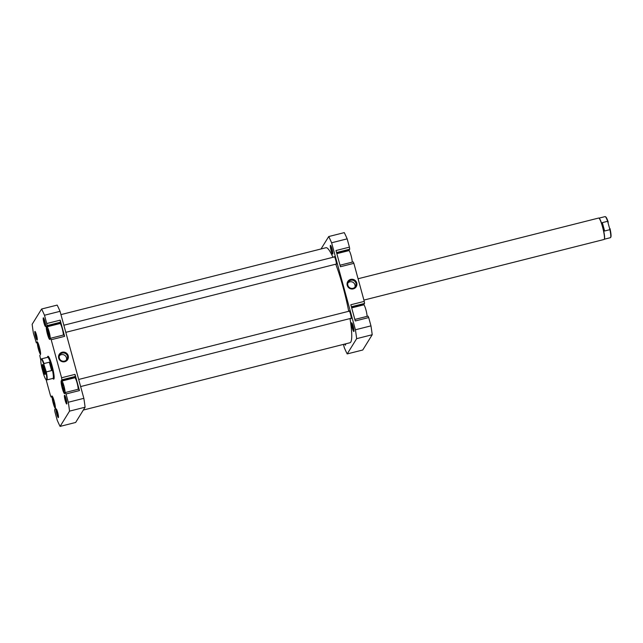<?xml version="1.0" encoding="UTF-8"?>
<svg xmlns="http://www.w3.org/2000/svg" width="643" height="643" viewBox="0 0 643 643"><rect width="100%" height="100%" fill="white"/><g stroke="black" fill="none" stroke-linecap="round" stroke-linejoin="round"><path stroke-width="0.96" d="M336.844 253.663L348.916 250.617A6.261 0.892 75.8 0 1 350.974 255.199A6.261 0.892 75.8 0 1 352.203 262.135M351.681 307.893L363.745 304.846A6.261 0.892 75.8 0 1 365.811 309.428A6.261 0.892 75.8 0 1 367.04 316.364M353.931 331.475A4.493 0.643 75.8 0 1 352.292 327.93A4.493 0.643 75.8 0 1 351.584 322.882A4.493 0.643 75.8 0 1 351.761 322.842A4.493 0.643 75.8 0 1 353.385 327.022A4.493 0.643 75.8 0 1 353.939 331.466A4.493 0.643 75.8 0 1 353.931 331.475M352.412 323.951A3.762 0.539 -104.2 0 0 353.98 330.18M332.744 254.009A4.493 0.643 75.8 0 1 331.097 250.465A4.493 0.643 75.8 0 1 330.389 245.417A4.493 0.643 75.8 0 1 330.566 245.377A4.493 0.643 75.8 0 1 332.19 249.556A4.493 0.643 75.8 0 1 332.744 254.001A4.493 0.643 75.8 0 1 332.744 254.009M331.217 246.486A3.762 0.539 -104.2 0 0 332.793 252.715M345.572 343.86A4.493 0.643 75.8 0 1 345.524 345.058A4.493 0.643 75.8 0 1 344.728 344.069M353.28 288.876A4.951 4.855 -148.2 0 1 347.236 285.339A4.951 4.855 -148.2 0 1 350.692 279.408A4.951 4.855 -148.2 0 1 356.744 282.944A4.951 4.855 -148.2 0 1 353.28 288.876M350.813 280.235A4.22 4.131 31.8 0 0 348.562 286.706A4.22 4.131 31.8 0 0 355.499 286.489A4.22 4.131 31.8 0 0 350.813 280.235M354.904 287.228A4.22 4.131 31.8 0 0 347.927 282.904M334.111 257.015A4.051 0.579 75.8 0 1 334.183 256.653A4.051 0.579 75.8 0 1 334.247 256.597A4.051 0.579 75.8 0 1 335.734 260.118A4.051 0.579 75.8 0 1 336.305 264.402A4.051 0.579 75.8 0 1 336.233 264.458A4.051 0.579 75.8 0 1 335.911 264.16M348.94 311.244A4.051 0.579 75.8 0 1 349.02 310.882A4.051 0.579 75.8 0 1 349.085 310.826A4.051 0.579 75.8 0 1 350.572 314.347A4.051 0.579 75.8 0 1 351.134 318.631A4.051 0.579 75.8 0 1 351.07 318.687A4.051 0.579 75.8 0 1 350.748 318.389M321.026 248.97L328.718 236.552L344.27 232.621A70.191 10.039 75.8 0 1 347.156 238.85L349.43 247.145L335.992 250.537L340.42 266.732L353.859 263.341L353.184 261.894L340.01 265.213M353.859 263.341L364.26 301.374L350.829 304.766L355.257 320.961L368.696 317.57L368.021 316.115L354.84 319.442M349.43 247.145L349.72 249.211L336.538 252.538M348.964 250.617A6.631 0.948 75.8 0 1 349.069 250.264L349.72 249.211M364.26 301.374L364.549 303.44L351.375 306.767M363.801 304.838A6.631 0.948 75.8 0 1 363.898 304.493L364.549 303.44M343.41 344.407L344.31 347.702A70.191 10.039 75.8 0 0 347.196 353.923L362.756 350.001L372.209 334.738A70.191 10.039 75.8 0 0 370.963 325.864L368.696 317.57M328.718 236.552A70.191 10.039 75.8 0 1 331.603 242.781L355.402 329.787A70.191 10.039 75.8 0 1 356.648 338.668L347.196 353.923M331.603 242.781L347.156 238.85M370.963 325.864L355.402 329.787M372.209 334.738L356.648 338.668M348.723 311.3A49.005 7.009 -104.2 0 0 346.593 301.197A49.005 7.009 -104.2 0 0 335.767 264.201M332.945 257.313A49.005 7.009 -104.2 0 0 325.961 247.724L60.948 314.612M83.333 410.049L349.953 342.751A49.005 7.009 -104.2 0 0 350.009 318.574M37.495 342.052A6.261 0.892 -104.2 0 0 37.439 342.116A6.261 0.892 -104.2 0 0 38.275 348.57A6.261 0.892 -104.2 0 0 40.557 354.18M52.332 396.273A6.261 0.892 -104.2 0 0 52.276 396.345A6.261 0.892 -104.2 0 0 53.104 402.799A6.261 0.892 -104.2 0 0 55.394 408.401M64.959 393.122A6.261 0.892 -104.2 0 0 64.083 386.499A6.261 0.892 -104.2 0 0 61.784 381.058A6.261 0.892 -104.2 0 0 61.68 381.146A6.261 0.892 -104.2 0 0 62.556 387.769A6.261 0.892 -104.2 0 0 64.855 393.211A6.261 0.892 -104.2 0 0 64.959 393.122M78.157 389.28A6.261 0.892 -104.2 0 0 76.927 382.344A6.261 0.892 -104.2 0 0 74.869 377.754L61.784 381.058M50.122 338.893A6.261 0.892 -104.2 0 0 49.246 332.27A6.261 0.892 -104.2 0 0 46.947 326.837A6.261 0.892 -104.2 0 0 46.843 326.925A6.261 0.892 -104.2 0 0 47.727 333.54A6.261 0.892 -104.2 0 0 50.017 338.982A6.261 0.892 -104.2 0 0 50.122 338.893M63.319 335.051A6.261 0.892 -104.2 0 0 62.098 328.115A6.261 0.892 -104.2 0 0 60.032 323.533L46.947 326.837M45.629 326.475A4.493 0.643 75.8 0 1 43.989 322.931A4.493 0.643 75.8 0 1 43.282 317.883A4.493 0.643 75.8 0 1 43.459 317.843A4.493 0.643 75.8 0 1 45.074 322.022A4.493 0.643 75.8 0 1 45.637 326.467A4.493 0.643 75.8 0 1 45.629 326.475M44.102 318.96A3.762 0.539 -104.2 0 0 45.677 325.181M66.824 403.941A4.493 0.643 75.8 0 1 65.176 400.396A4.493 0.643 75.8 0 1 64.469 395.349A4.493 0.643 75.8 0 1 64.646 395.308A4.493 0.643 75.8 0 1 66.269 399.488A4.493 0.643 75.8 0 1 66.824 403.933A4.493 0.643 75.8 0 1 66.824 403.941M65.297 396.426A3.762 0.539 -104.2 0 0 66.872 402.647M58.409 417.532A4.493 0.643 75.8 0 1 56.769 413.988A4.493 0.643 75.8 0 1 56.054 408.94A4.493 0.643 75.8 0 1 56.23 408.9A4.493 0.643 75.8 0 1 57.854 413.079A4.493 0.643 75.8 0 1 58.409 417.524A4.493 0.643 75.8 0 1 58.409 417.532M56.881 410.009A3.762 0.539 -104.2 0 0 58.457 416.238M37.214 340.067A4.493 0.643 75.8 0 1 35.574 336.522A4.493 0.643 75.8 0 1 34.867 331.475A4.493 0.643 75.8 0 1 35.044 331.434A4.493 0.643 75.8 0 1 36.667 335.614A4.493 0.643 75.8 0 1 37.222 340.059A4.493 0.643 75.8 0 1 37.214 340.067M35.686 332.544A3.762 0.539 -104.2 0 0 37.262 338.773M47.55 357.315A11.791 1.688 75.8 0 1 47.759 356.439A11.791 1.688 75.8 0 1 48.225 356.335A11.791 1.688 75.8 0 1 52.477 367.298A11.791 1.688 75.8 0 1 53.932 378.96A11.791 1.688 75.8 0 1 52.879 378.414M62.162 352.235A4.951 4.855 -148.2 0 1 68.214 355.764A4.951 4.855 -148.2 0 1 64.758 361.704A4.951 4.855 -148.2 0 1 58.706 358.167A4.951 4.855 -148.2 0 1 62.162 352.235M64.485 361.117A4.22 4.131 31.8 0 0 66.735 354.647A4.22 4.131 31.8 0 0 59.799 354.872A4.22 4.131 31.8 0 0 64.485 361.117M66.374 360.056A4.22 4.131 31.8 0 0 59.397 355.732M79.459 390.574L66.02 393.966L65.353 392.511L78.784 389.119L79.459 390.574L75.03 374.371L75.319 376.444L74.668 377.497A6.631 0.948 -104.2 0 0 74.564 377.835M64.621 336.345L51.191 339.737L50.516 338.282L63.954 334.89L64.621 336.345L60.193 320.15L60.482 322.215L59.831 323.268A6.631 0.948 -104.2 0 0 59.735 323.606M40.83 360.337L39.802 355.579L40.453 354.526A6.631 0.948 -104.2 0 0 39.528 347.517A6.631 0.948 -104.2 0 0 37.101 341.763A6.631 0.948 -104.2 0 0 36.989 341.851L36.338 342.904L37.318 342.655M41.015 359.469L41.273 359.027A10.867 1.551 75.8 0 1 41.281 359.019A10.867 1.551 75.8 0 1 41.273 359.027A10.867 1.551 75.8 0 1 41.465 358.866A10.867 1.551 75.8 0 1 44.013 363.552L43.925 364.613A10.505 1.503 -104.2 0 0 41.023 359.453A10.505 1.503 -104.2 0 0 41.015 359.469A10.505 1.503 -104.2 0 0 41.859 367.949L43.62 374.371A10.505 1.503 -104.2 0 0 46.103 379.619L50.5 395.678L51.175 397.133L52.155 396.884M66.02 393.966L68.295 402.253A70.191 10.039 -104.2 0 1 69.532 411.134L60.088 426.397A70.191 10.039 -104.2 0 1 57.203 420.168L54.928 411.874L54.639 409.808L55.29 408.755A6.631 0.948 -104.2 0 0 54.366 401.746A6.631 0.948 -104.2 0 0 51.93 395.984A6.631 0.948 -104.2 0 0 51.826 396.08L51.175 397.133M75.319 376.444L61.881 379.836L61.23 380.889A6.631 0.948 -104.2 0 0 62.162 387.898A6.631 0.948 -104.2 0 0 64.589 393.653A6.631 0.948 -104.2 0 0 64.702 393.564L65.353 392.511M61.881 379.836L61.591 377.762L75.03 374.371M51.191 339.737L61.591 377.762M60.482 322.215L47.043 325.607L46.4 326.66A6.631 0.948 -104.2 0 0 47.325 333.669A6.631 0.948 -104.2 0 0 49.752 339.432A6.631 0.948 -104.2 0 0 49.865 339.335L50.516 338.282M47.043 325.607L46.754 323.542L60.193 320.15M36.338 342.904L33.396 333.154A70.191 10.039 -104.2 0 1 32.15 324.281L41.602 309.018A70.191 10.039 -104.2 0 1 44.488 315.247L46.754 323.542M60.088 426.397L75.641 422.467L85.093 407.204A70.191 10.039 -104.2 0 0 83.847 398.33L60.048 311.316A70.191 10.039 -104.2 0 0 57.163 305.095L41.602 309.018M83.847 398.33L68.295 402.253M44.488 315.247L60.048 311.316M69.532 411.134L85.093 407.204M49.27 336.844L49.656 335.951L48.876 332.013L47.703 328.967L47.309 329.867L49.27 336.844M64.091 391.057L64.493 390.213L63.721 386.29L62.548 383.212L62.138 384.056L62.91 387.978L64.091 391.057M54.285 401.465L53.184 398.483L52.726 399.11L53.449 402.96L54.631 406.175L55.097 405.548L54.438 402.028M39.544 347.598L38.451 344.423L37.881 344.64L38.5 348.321L39.697 351.785L40.268 351.56L39.697 348.193M49.173 333.532L48.096 333.805M47.984 329.698L47.309 329.867M64.003 387.697L62.91 387.978M62.805 383.887L62.138 384.056M54.559 402.679L53.449 402.96M53.361 398.949L52.726 399.11M39.657 348.032L38.5 348.321M38.476 344.495L37.881 344.64M608.254 222.173A10.505 1.503 -104.2 0 0 605.762 216.924L605.328 216.659A10.867 1.551 75.8 0 1 607.627 221.288L609.918 229.664A10.867 1.551 75.8 0 1 610.593 237.516A10.867 1.551 75.8 0 1 610.585 237.532A10.867 1.551 75.8 0 1 610.4 237.685L604.324 239.22M599.003 218.138L605.079 216.603A10.867 1.551 75.8 0 1 605.328 216.659M363.914 300.088L604.082 239.469A11.052 1.583 -104.2 0 0 604.267 239.317A11.052 1.583 -104.2 0 0 604.275 239.3A11.052 1.583 -104.2 0 0 602.909 228.361A11.052 1.583 -104.2 0 0 598.922 218.09A11.052 1.583 -104.2 0 0 598.673 218.033L358.079 278.757M604.396 239.092A10.867 1.551 -104.2 0 0 604.404 239.075A10.867 1.551 -104.2 0 0 602.684 226.883L604.613 230.998L609.918 229.664M52.863 378.406L52.943 378.454A11.052 1.583 -104.2 0 0 53.192 378.518A11.052 1.583 -104.2 0 0 53.377 378.357A11.052 1.583 -104.2 0 0 51.834 366.671A11.052 1.583 -104.2 0 0 47.783 357.082A11.052 1.583 -104.2 0 0 47.598 357.235A11.052 1.583 -104.2 0 0 47.59 357.251A11.052 1.583 -104.2 0 0 47.582 357.259L47.542 357.331M43.925 364.613L46.304 371.919A10.867 1.551 75.8 0 1 46.963 379.788A10.867 1.551 75.8 0 1 46.786 379.941L52.975 378.381A10.867 1.551 -104.2 0 0 53.152 378.229A10.867 1.551 -104.2 0 0 51.44 366.02A10.867 1.551 -104.2 0 0 47.654 357.299L41.465 358.866M46.786 379.941A10.867 1.551 75.8 0 1 46.537 379.884L46.103 379.619A10.505 1.503 -104.2 0 0 45.685 371.035M45.123 374.419A5.16 0.739 75.8 0 1 43.234 370.36A5.16 0.739 75.8 0 1 42.422 364.565A5.16 0.739 75.8 0 1 42.623 364.517A5.16 0.739 75.8 0 1 44.488 369.315A5.16 0.739 75.8 0 1 45.123 374.419L45.123 374.419M43.242 365.489A4.421 0.635 -104.2 0 0 43.869 369.468A4.421 0.635 -104.2 0 0 45.203 373.27M44.013 363.552L49.318 362.21L51.609 370.585L46.304 371.919M49.318 362.21L51.44 366.02L51.609 370.585M610.593 237.516L610.85 237.074A10.505 1.503 -104.2 0 0 610.006 228.603M607.627 221.288L602.33 222.631L604.613 230.998M602.33 222.631L602.684 226.883A10.867 1.551 -104.2 0 0 599.139 218.226L598.922 218.09M336.763 253.366L349.069 250.264M351.6 307.595L363.898 304.493M74.668 377.497L61.23 380.889M59.831 323.268L46.4 326.66M334.577 256.895L63.85 325.229M336.377 264.04L65.795 332.343M48.707 356.849L47.783 357.082M54.116 378.285L53.192 378.518M351.215 318.269L80.632 386.564M349.406 311.124L78.687 379.458"/></g></svg>

